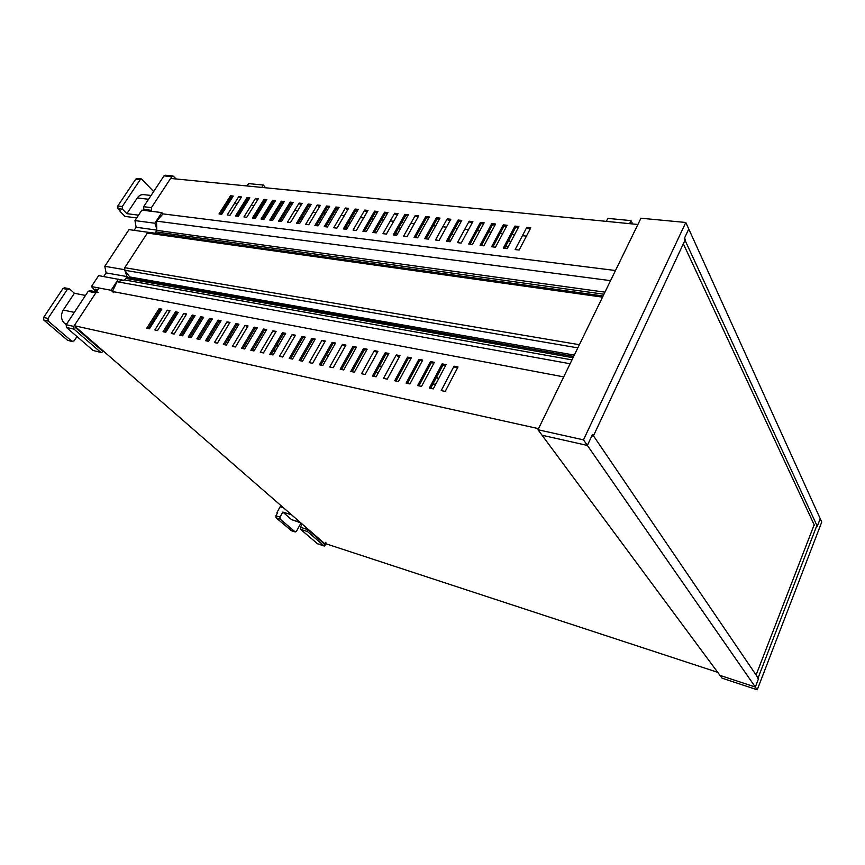 <?xml version="1.0" encoding="UTF-8"?>
<svg xmlns="http://www.w3.org/2000/svg" width="865" height="865" viewBox="0 0 865 865"><rect width="100%" height="100%" fill="white"/><g stroke="black" fill="none" stroke-linecap="round" stroke-linejoin="round"><path stroke-width="1.3" d="M530.786 227.776L526.796 227.344L515.151 249.574L519.13 250.05L530.786 227.776M530.223 228.836L527.531 228.555L526.796 227.344M518.881 226.5L514.956 226.089L503.3 248.147L507.225 248.623L518.881 226.5M518.33 227.571L515.691 227.279L514.956 226.089M515.691 227.279L504.598 248.309M495.483 247.206L507.15 225.257L503.279 224.846L491.612 246.741L495.483 247.206M506.587 226.306L504.025 226.035L503.279 224.846M504.025 226.035L492.92 246.903M483.903 245.822L495.58 224.024L491.753 223.613L480.075 245.357L483.903 245.822M495.018 225.062L492.509 224.803L491.753 223.613M492.509 224.803L481.394 245.519M484.162 222.802L480.389 222.402L468.711 243.995L472.485 244.449L484.162 222.802M483.6 223.84L481.145 223.581L480.389 222.402M481.145 223.581L470.03 244.146M472.896 221.602L469.165 221.202L457.488 242.643L461.207 243.087L472.896 221.602M472.333 222.629L469.944 222.381L469.165 221.202M461.78 220.424L458.104 220.024L446.416 241.313L450.092 241.746L461.78 220.424M461.218 221.44L458.882 221.191L458.104 220.024M458.882 221.191L447.756 241.476M450.806 219.245L447.183 218.867L435.495 239.994L439.117 240.427L450.806 219.245M450.243 220.261L447.973 220.024L447.183 218.867M439.982 218.099L436.403 217.721L424.715 238.697L428.294 239.129L439.982 218.099M439.42 219.105L437.193 218.867L436.403 217.721M437.193 218.867L426.067 238.859M417.611 237.843L429.3 216.964L425.764 216.585L414.075 237.421L417.611 237.843M428.737 217.958L426.564 217.731L425.764 216.585M426.564 217.731L415.438 237.583M418.757 215.839L415.265 215.461L403.587 236.156L407.069 236.578L418.757 215.839M418.195 216.834L416.076 216.607L415.265 215.461M408.345 214.725L404.907 214.358L393.218 234.912L396.657 235.323L408.345 214.725M407.783 215.709L405.717 215.493L404.907 214.358M405.717 215.493L394.591 235.075M398.062 213.633L394.667 213.266L382.99 233.68L386.385 234.091L398.062 213.633M397.511 214.607L395.489 214.39L394.667 213.266M387.92 212.552L384.568 212.195L372.891 232.469L376.243 232.869L387.92 212.552M387.358 213.525L385.39 213.309L384.568 212.195M385.39 213.309L374.275 232.631M366.23 231.669L377.908 211.482L374.588 211.125L362.922 231.269L366.23 231.669M377.345 212.455L375.421 212.239L374.588 211.125M375.421 212.239L364.306 231.431M368.014 210.422L364.738 210.076L353.071 230.079L356.348 230.479L368.014 210.422M367.452 211.384L365.571 211.19L364.738 210.076M358.24 209.384L355.018 209.038L343.351 228.911L346.584 229.301L358.24 209.384M357.678 210.346L355.85 210.141L355.018 209.038M355.85 210.141L344.746 229.084M348.595 208.357L345.405 208.022L333.749 227.765L336.939 228.144L348.595 208.357M348.033 209.308L346.249 209.114L345.405 208.022M339.069 207.34L335.912 207.005L324.267 226.619L327.424 226.998L339.069 207.34M338.507 208.281L336.766 208.097L335.912 207.005M336.766 208.097L325.673 226.792M318.017 225.873L329.651 206.335L326.538 206.011L314.903 225.495L318.017 225.873M329.1 207.276L327.392 207.092L326.538 206.011M327.392 207.092L316.32 225.668M320.353 205.351L317.282 205.027L305.659 224.381L308.729 224.749L320.353 205.351M319.801 206.281L318.136 206.097L317.282 205.027M311.173 204.367L308.135 204.043L296.522 223.278L299.55 223.646L311.173 204.367M310.611 205.297L308.989 205.124L308.135 204.043M308.989 205.124L297.938 223.451M302.101 203.405L299.095 203.08L287.494 222.197L290.489 222.554L302.101 203.405M301.539 204.324L299.96 204.151L299.095 203.08M293.127 202.453L290.164 202.129L278.573 221.126L281.536 221.483L293.127 202.453M292.575 203.362L291.029 203.199L290.164 202.129M291.029 203.199L279.99 221.299M272.68 220.413L284.271 201.502L281.341 201.188L269.761 220.067L272.68 220.413M283.709 202.41L282.206 202.248L281.341 201.188M282.206 202.248L271.188 220.24M263.944 219.364L275.513 200.572L272.616 200.258L261.046 219.018L263.944 219.364M274.962 201.469L272.616 200.258M273.491 201.318L262.473 219.191M255.305 218.326L266.863 199.653L263.998 199.339L252.439 217.98L255.305 218.326M266.312 200.55L263.998 199.339M264.874 200.388L253.878 218.153M258.311 198.734L255.478 198.431L243.941 216.964L246.763 217.299L258.311 198.734M257.759 199.631L255.478 198.431M249.855 197.836L247.066 197.534L235.529 215.947L238.329 216.282L249.855 197.836M249.304 198.723L247.066 197.534M247.952 198.572L236.967 216.12M170.946 178.46L637.894 224.478M233.247 196.063L230.512 195.771L219.007 213.958L221.743 214.293L233.247 196.063M232.696 196.939L230.512 195.771M231.398 196.798L220.456 214.131M241.508 196.95L238.74 196.647L227.225 214.953L229.982 215.277L241.508 196.95M240.957 197.826L238.74 196.647M149.515 211.071L150.11 210.173M757.243 689.794L755.329 687.037L758.356 679.176L757.881 678.484L817.079 524.958L817.468 525.801L820.215 518.676L688.767 229.009L684.55 237.994L685.296 239.605L593.13 436.522L592.19 435.127L587.367 445.432L542.063 435.236L537.987 429.743L640.943 218.218L685.794 222.478L583.497 439.863L755.329 687.037L719.983 675.392L722.026 678.16L757.243 689.794L821.75 522.049L820.215 518.676L817.284 526.288L684.269 238.61L688.767 229.009L685.794 222.478M97.085 290.889L95.15 289.115L97.907 289.634M161.787 212.595L141.86 210.119L134.962 220.586L154.857 223.235L161.787 212.595L163.009 213.893L615.48 270.518M134.107 230.339L136.129 227.257L134.962 220.586M136.129 227.257L156.792 230.101M156.749 228.782L154.857 223.235M96.166 291.819L91.431 286.564L98.642 275.621L123.284 280.238M148.347 232.328L129.004 229.614L104.795 266.301L106.103 272.897L127.047 276.573L126.312 277.719M104.795 266.301L124.484 269.675M124.722 270.172L127.047 276.573M106.103 272.897L103.714 276.53M91.431 286.564L111.109 290.272L118.375 279.157M111.109 290.272L113.618 292.619M436.533 382.741L435.214 384.33M432.781 384.309L435.819 384.092M438.652 378.719L436.414 377.432M376.016 372.242L378.373 372.674M381.746 366.522L379.443 365.992M323.164 360.846L324.937 361.775M328.549 355.407L326.213 355.472M278.735 345.189L276.303 345.859M273.891 349.968L275.102 351.395M231.961 335.793L229.214 337.361M228.068 339.264L228.522 341.502M187.921 327.175C185.532 328.495 184.526 330.116 184.926 332.019M451.703 234.285L454.006 234.61M450.925 240.232L448.557 240.016M347.276 228.122L346.011 226.933M348.227 223.159L350.617 222.402M256.256 216.78C255.77 215.115 256.7 213.623 259.035 212.293M300.317 222.37L299.766 220.424M300.825 218.672L303.496 217.104M398.365 228.436L400.69 228.219M397.37 234.069L395.565 233.366M508.62 240.686L510.891 241.681M508.306 246.59L505.311 246.958M227.646 202.756L228.933 202.897M234.426 203.513L237.183 203.816M244.179 204.605L245.53 204.756M251.153 205.383L253.986 205.697M261.1 206.486L262.528 206.649M269.707 207.449L271.178 207.611M278.422 208.422L279.925 208.595M287.245 209.406L288.78 209.579M294.749 210.249L297.744 210.584M305.194 211.417L306.815 211.601M312.925 212.282L315.995 212.617M323.586 213.471L325.294 213.655M332.96 214.52L334.701 214.715M341.037 215.417L344.227 215.774M352.044 216.65L353.871 216.856M360.37 217.58L363.635 217.937M371.604 218.834L373.529 219.05M381.573 219.948L383.541 220.164M390.288 220.921L393.694 221.299M401.901 222.219L403.966 222.446M410.886 223.213L414.378 223.603M422.747 224.543L424.92 224.781M433.376 225.733L435.603 225.981M442.804 226.781L446.427 227.181M455.066 228.155L457.401 228.414M464.797 229.236L468.516 229.658M477.339 230.641L479.783 230.912M488.693 231.906L491.201 232.188M500.208 233.193L502.781 233.474M511.885 234.501L514.524 234.793M522.438 235.669L526.417 236.123M155.451 233.258L156.803 230.36L156.522 221.126L163.009 213.893M156.522 221.126L610.549 280.649M156.803 230.36L604.959 292.154M113.683 292.673L112.428 291.505L563.721 376.881M112.428 291.505L117.002 281.709L570.111 363.754M117.002 281.709L124.571 279.936L571.981 359.894M124.571 279.936L127.144 277.6M537.987 429.743L583.497 439.863M602.527 297.149L147.353 233.053L148.748 232.317L603.089 295.992M147.353 233.053L124.755 267.685L579.377 344.703M577.831 347.871L124.776 270.248L124.755 267.685M124.776 270.248L129.782 276.962L574.328 355.093M130.183 278.141L129.782 276.962M719.983 675.392L542.063 435.236L587.367 445.432L592.514 434.435L758.562 678.647L755.329 687.037L719.983 675.392M683.339 243.8L814.571 525.639M756.096 675.024L814.17 524.796M445.226 391.423L441.226 390.58L454.017 366.187L458.018 366.965L445.226 391.423M454.017 366.187L454.871 367.279L457.574 367.809M433.289 388.904L429.354 388.061L442.145 363.862L446.081 364.63L433.289 388.904M442.145 363.862L442.999 364.954L430.651 388.342M445.637 365.473L442.999 364.954M421.525 386.406L417.644 385.585L430.435 361.581L434.317 362.338L421.525 386.406M430.435 361.581L431.3 362.662L418.952 385.866M433.873 363.17L431.3 362.662M409.934 383.952L406.107 383.141L418.887 359.321L422.726 360.067L409.934 383.952M418.887 359.321L419.774 360.402L407.426 383.422M422.282 360.889L419.774 360.402M398.495 381.53L394.721 380.741L407.512 357.104L411.286 357.84L398.495 381.53M407.512 357.104L408.399 358.175L396.051 381.022M410.843 358.651L408.399 358.175M387.228 379.151L383.509 378.362L396.289 354.91L400.019 355.634L387.228 379.151M396.289 354.91L397.186 355.98L399.576 356.445M376.124 376.794L372.447 376.026L385.228 352.747L388.893 353.471L376.124 376.794M385.228 352.747L386.125 353.817L373.788 376.307M388.461 354.272L386.125 353.817M365.16 374.48L361.538 373.712L374.318 350.617L377.94 351.331L365.16 374.48M374.318 350.617L375.215 351.677L377.497 352.12M354.358 372.188L350.79 371.431L363.549 348.519L367.128 349.211L354.358 372.188M363.549 348.519L364.468 349.568L352.142 371.723M366.684 350.011L364.468 349.568M343.697 369.939L340.183 369.193L352.931 346.443L356.456 347.135L343.697 369.939M352.931 346.443L353.85 347.492L341.534 369.474M356.023 347.914L353.85 347.492M333.187 367.712L329.716 366.976L342.464 344.4L345.935 345.081L333.187 367.712M342.464 344.4L343.383 345.449L345.503 345.859M322.818 365.517L319.39 364.792L332.128 342.378L335.555 343.048L322.818 365.517M332.128 342.378L333.057 343.427L320.753 365.084M335.123 343.827L333.057 343.427M312.589 363.354L309.205 362.63L321.931 340.388L325.316 341.048L312.589 363.354M321.931 340.388L324.883 341.816M302.49 361.213L299.16 360.51L311.876 338.431L315.217 339.08L302.49 361.213M311.876 338.431L312.816 339.458L300.533 360.802M314.774 339.837L312.816 339.458M292.532 359.105L289.245 358.413L301.95 336.485L305.237 337.134L292.532 359.105M301.95 336.485L302.891 337.512L290.618 358.705M304.804 337.891L302.891 337.512M282.704 357.029L279.46 356.337L292.143 334.571L295.397 335.209L282.704 357.029M292.143 334.571L294.965 335.966M273.005 354.974L269.804 354.293L282.477 332.69L285.688 333.317L273.005 354.974M282.477 332.69L283.428 333.706L271.188 354.585M285.245 334.063L283.428 333.706M263.436 352.942L260.268 352.271L272.929 330.819L276.097 331.436L263.436 352.942M272.929 330.819L275.665 332.182M253.986 350.941L250.861 350.282L263.501 328.981L266.636 329.597L253.986 350.941M263.501 328.981L264.463 329.987L252.256 350.574M266.193 330.333L264.463 329.987M244.654 348.973L241.573 348.314L254.202 327.165L257.294 327.77L244.654 348.973M254.202 327.165L255.164 328.17L242.968 348.617M256.851 328.495L255.164 328.17M235.442 347.016L232.404 346.378L245.011 325.37L248.06 325.964L235.442 347.016M245.011 325.37L247.628 326.689M226.349 345.092L223.343 344.465L235.94 323.596L238.956 324.191L226.349 345.092M235.94 323.596L236.913 324.591L224.749 344.757M238.524 324.905L236.913 324.591M217.375 343.2L214.412 342.572L226.987 321.856L229.96 322.429L217.375 343.2M226.987 321.856L229.528 323.142M208.508 341.318L205.578 340.702L218.142 320.126L221.072 320.699L208.508 341.318M218.142 320.126L219.115 321.11L206.984 340.994M220.64 321.412L219.115 321.11M199.75 339.469L196.863 338.853L209.406 318.417L212.303 318.98L199.75 339.469M209.406 318.417L210.379 319.401L198.269 339.156M211.871 319.693L210.379 319.401M191.111 337.631L188.246 337.026L200.767 316.731L203.632 317.293L191.111 337.631M200.767 316.731L201.75 317.704L189.662 337.328M203.199 317.996L201.75 317.704M182.569 335.825L179.747 335.231L192.246 315.065L195.079 315.617L182.569 335.825M192.246 315.065L193.23 316.039L181.153 335.534M194.647 316.32L193.23 316.039M174.135 334.041L171.346 333.457L183.823 313.422L186.624 313.973L174.135 334.041M183.823 313.422L186.191 314.665M165.799 332.279L163.042 331.695L175.498 311.8L178.266 312.341L165.799 332.279M175.498 311.8L176.492 312.762L164.458 331.998M177.833 313.022L176.492 312.762M717.723 672.343L324.18 543.198L75.666 326.959M96.437 291.873L98.988 287.991M159.16 308.61L161.852 309.129L149.429 328.819L146.736 328.246L159.16 308.61L160.155 309.562L148.164 328.549M161.431 309.811L160.155 309.562M167.28 310.189L170.016 310.73L157.56 330.538L154.846 329.954L167.28 310.189L169.583 311.411M115.261 283.915L115.921 284.034M74.249 325.705L538.517 428.651M606.116 221.353L608.138 218.413L631.018 220.629L632.693 223.97M631.018 220.629L629.634 223.667M246.741 185.932L248.688 183.618L263.328 185.034L261.781 187.413M263.328 185.034L265.609 187.792M101.194 352.542L93.085 350.455L66.41 327.446L66.172 324.721L88.176 291.364L89.809 290.597M66.172 324.721L73.784 326.408L74.022 329.154L66.41 327.446M85.484 295.452L74.39 293.267L63.264 310.038C60.528 315.076 60.928 319.488 64.443 323.261L66.151 324.743M74.39 293.267L69.643 288.996L67.362 289.397L47.997 318.417L48.245 321.088L71.936 341.318L74.174 340.832L76.974 336.561M72.465 341.599L67.567 340.291L43.866 320.115L43.618 317.455L62.95 288.542L64.583 287.807M93.085 350.455L101.27 352.552L103.022 351.579L75.32 327.489L76.207 326.137M98.134 292.413L95.842 292.835L88.176 291.364M73.784 326.408L95.842 292.835M100.664 352.25L74.022 329.154M163.993 175.876L165.215 175.206L173.011 175.963L171.789 176.633L163.993 175.876L143.644 206.703L151.407 207.643L151.591 210.357L143.828 209.395L143.644 206.703M176.179 178.979L173.011 175.963M120.322 210.984L117.986 208.606L117.791 205.978L135.74 179.142L136.973 178.493L141.46 178.947L140.238 179.606L122.268 206.53L122.462 209.168L117.986 208.606M136.713 217.926L125.036 216.401L120.073 211.363M153.656 191.543L141.46 178.947M148.564 199.253L137.297 197.955L126.863 213.666L122.462 209.168M137.297 197.955C138.984 195.566 141.071 194.463 143.568 194.636L143.687 194.647M126.863 213.666L138.53 215.169M144.888 210.498L143.828 209.395M151.407 207.643L171.789 176.633M172.611 178.623L173.433 178.709M317.531 543.739L300.479 529.283L300.404 527.239L302.155 524.039M317.055 543.588L324.321 546.031L326.289 543.89M291.581 514.837L282.812 512.058L291.527 519.606L300.804 522.86M283.493 507.798L280.152 506.749L277.016 512.394L277.535 512.837M291.429 530.656L276 517.767L275.913 515.756L277.665 512.599L277.016 512.394M275.913 515.756L280.033 517.075L280.109 519.097L295.279 531.964L296.522 531.197L300.988 523.022M280.033 517.075L282.812 512.058M300.404 527.239L307.486 529.531L307.551 531.586L300.479 529.283M307.486 529.531L306.21 528.958L306.718 528.007M324.083 545.902L307.551 531.586M325.954 542.193L324.786 544.366L307.562 529.391M155.808 231.885L603.943 294.219M573.041 357.732L125.587 278.368M74.314 312.373L63.264 310.038M67.567 340.291L71.936 341.318M48.245 321.088L43.866 320.115M43.618 317.455L47.997 318.417M67.362 289.397L62.95 288.542M66.789 323.78L64.443 323.261M117.791 205.978L122.268 206.53M140.238 179.606L135.74 179.142M300.263 522.395L291.527 519.606M290.943 530.494L295.03 531.834M280.109 519.097L276 517.767M438.533 378.957L437.463 377.637M381.638 366.728L381.119 366.122M510.642 242.146L509.82 240.859M127.101 277.589L573.657 356.456M64.518 287.796L68.93 288.64M89.755 290.586L97.41 292.056M151.061 195.468L143.568 194.636M317.304 543.717L324.278 546.02M295.235 531.953L291.191 530.634"/></g></svg>
